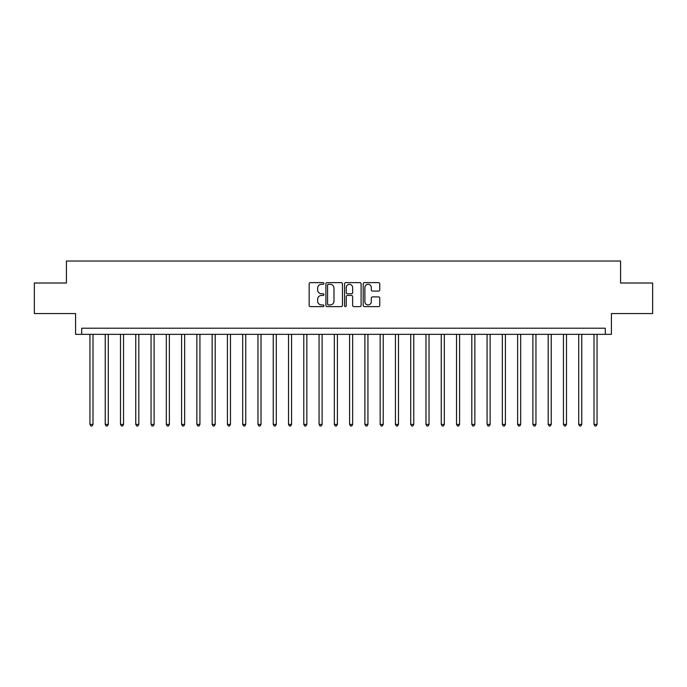 <?xml version="1.0" encoding="UTF-8"?>
<svg xmlns="http://www.w3.org/2000/svg" width="687" height="687" viewBox="0 0 687 687"><rect width="100%" height="100%" fill="white"/><g stroke="black" fill="none" stroke-linecap="round" stroke-linejoin="round"><path stroke-width="1.03" d="M323.946 283.465A0.842 0.842 0 0 0 323.113 282.632L310.369 282.632A1.202 1.202 0 0 0 309.167 283.825L309.167 305.414A1.202 1.202 0 0 0 310.369 306.617L323.113 306.617A0.842 0.842 0 0 0 323.946 305.775A0.842 0.842 0 0 0 323.113 304.934L321.464 304.934A3.839 3.839 0 0 1 317.626 301.104L317.626 299.3A3.839 3.839 0 0 1 321.464 295.462L323.113 295.462A0.842 0.842 0 0 0 323.946 294.62A0.842 0.842 0 0 0 323.113 293.787L321.464 293.787A3.839 3.839 0 0 1 317.626 289.948L317.626 288.145A3.839 3.839 0 0 1 321.464 284.306L323.113 284.306A0.842 0.842 0 0 0 323.946 283.465M378.554 291.082A1.202 1.202 0 0 0 379.756 289.888L379.756 283.825A1.202 1.202 0 0 0 378.554 282.632L364.402 282.632A1.202 1.202 0 0 0 363.2 283.825L363.2 305.414A1.202 1.202 0 0 0 364.402 306.617L378.554 306.617A1.202 1.202 0 0 0 379.756 305.414L379.756 298.098A1.202 1.202 0 0 0 378.554 296.904L372.5 296.904A1.202 1.202 0 0 0 371.298 298.098L371.298 301.73A3.212 3.212 0 0 1 368.086 304.934A3.212 3.212 0 0 1 364.883 301.73L364.883 287.518A3.212 3.212 0 0 1 368.086 284.306A3.212 3.212 0 0 1 371.298 287.518L371.298 289.888A1.202 1.202 0 0 0 372.5 291.082L378.554 291.082M605.299 334.337L611.413 334.337L611.413 313.564L652.65 313.564L652.65 283.018L620.576 283.018L620.576 261.017L66.424 261.017L66.424 283.018L34.35 283.018L34.35 313.564L75.587 313.564L75.587 334.337L605.299 334.337L605.299 328.223L81.701 328.223L81.701 334.337M342.452 283.825A1.202 1.202 0 0 0 341.25 282.632L327.098 282.632A1.202 1.202 0 0 0 325.896 283.825L325.896 305.414A1.202 1.202 0 0 0 327.098 306.617L341.25 306.617A1.202 1.202 0 0 0 342.452 305.414L342.452 283.825M345.75 282.632L359.902 282.632A1.202 1.202 0 0 1 361.104 283.825L361.104 305.414A1.202 1.202 0 0 1 359.902 306.617L353.848 306.617A1.202 1.202 0 0 1 352.646 305.414L352.646 296.664A1.202 1.202 0 0 0 351.443 295.462L347.424 295.462A1.202 1.202 0 0 0 346.231 296.664L346.231 305.775A0.842 0.842 0 0 1 345.389 306.617A0.842 0.842 0 0 1 344.548 305.775L344.548 283.825A1.202 1.202 0 0 1 345.75 282.632M328.42 284.306A0.842 0.842 0 0 0 327.579 285.148L327.579 304.101A0.842 0.842 0 0 0 328.42 304.934L330.155 304.934A3.839 3.839 0 0 0 333.994 301.104L333.994 288.145A3.839 3.839 0 0 0 330.155 284.306L328.42 284.306M352.646 287.578A3.212 3.212 0 0 0 349.434 284.366A3.212 3.212 0 0 0 346.231 287.578L346.231 292.585A1.202 1.202 0 0 0 347.424 293.787L351.443 293.787A1.202 1.202 0 0 0 352.646 292.585L352.646 287.578M89.945 334.337L89.945 424.394L93.003 424.394L93.003 334.337M93.003 424.394L92.084 425.983L90.864 425.983L89.945 424.394M105.223 334.337L105.223 424.394L108.28 424.394L108.28 334.337M108.28 424.394L107.361 425.983L106.141 425.983L105.223 424.394M120.5 334.337L120.5 424.394L123.548 424.394L123.548 334.337M123.548 424.394L122.638 425.983L121.41 425.983L120.5 424.394M135.768 334.337L135.768 424.394L138.826 424.394L138.826 334.337M138.826 424.394L137.907 425.983L136.687 425.983L135.768 424.394M151.046 334.337L151.046 424.394L154.103 424.394L154.103 334.337M154.103 424.394L153.184 425.983L151.964 425.983L151.046 424.394M166.323 334.337L166.323 424.394L169.371 424.394L169.371 334.337M169.371 424.394L168.461 425.983L167.233 425.983L166.323 424.394M181.591 334.337L181.591 424.394L184.648 424.394L184.648 334.337M184.648 424.394L183.73 425.983L182.51 425.983L181.591 424.394M196.868 334.337L196.868 424.394L199.926 424.394L199.926 334.337M199.926 424.394L199.007 425.983L197.787 425.983L196.868 424.394M212.146 334.337L212.146 424.394L215.194 424.394L215.194 334.337M215.194 424.394L214.284 425.983L213.056 425.983L212.146 424.394M227.414 334.337L227.414 424.394L230.471 424.394L230.471 334.337M230.471 424.394L229.552 425.983L228.333 425.983L227.414 424.394M242.691 334.337L242.691 424.394L245.748 424.394L245.748 334.337M245.748 424.394L244.83 425.983L243.61 425.983L242.691 424.394M257.969 334.337L257.969 424.394L261.017 424.394L261.017 334.337M261.017 424.394L260.107 425.983L258.879 425.983L257.969 424.394M273.237 334.337L273.237 424.394L276.294 424.394L276.294 334.337M276.294 424.394L275.375 425.983L274.156 425.983L273.237 424.394M288.514 334.337L288.514 424.394L291.571 424.394L291.571 334.337M291.571 424.394L290.653 425.983L289.433 425.983L288.514 424.394M303.783 334.337L303.783 424.394L306.84 424.394L306.84 334.337M306.84 424.394L305.93 425.983L304.702 425.983L303.783 424.394M319.06 334.337L319.06 424.394L322.117 424.394L322.117 334.337M322.117 424.394L321.198 425.983L319.979 425.983L319.06 424.394M334.337 334.337L334.337 424.394L337.394 424.394L337.394 334.337M337.394 424.394L336.475 425.983L335.256 425.983L334.337 424.394M349.606 334.337L349.606 424.394L352.663 424.394L352.663 334.337M352.663 424.394L351.744 425.983L350.525 425.983L349.606 424.394M364.883 334.337L364.883 424.394L367.94 424.394L367.94 334.337M367.94 424.394L367.021 425.983L365.802 425.983L364.883 424.394M380.16 334.337L380.16 424.394L383.217 424.394L383.217 334.337M383.217 424.394L382.298 425.983L381.07 425.983L380.16 424.394M395.429 334.337L395.429 424.394L398.486 424.394L398.486 334.337M398.486 424.394L397.567 425.983L396.347 425.983L395.429 424.394M410.706 334.337L410.706 424.394L413.763 424.394L413.763 334.337M413.763 424.394L412.844 425.983L411.625 425.983L410.706 424.394M425.983 334.337L425.983 424.394L429.032 424.394L429.032 334.337M429.032 424.394L428.121 425.983L426.893 425.983L425.983 424.394M441.252 334.337L441.252 424.394L444.309 424.394L444.309 334.337M444.309 424.394L443.39 425.983L442.17 425.983L441.252 424.394M456.529 334.337L456.529 424.394L459.586 424.394L459.586 334.337M459.586 424.394L458.667 425.983L457.448 425.983L456.529 424.394M471.806 334.337L471.806 424.394L474.854 424.394L474.854 334.337M474.854 424.394L473.944 425.983L472.716 425.983L471.806 424.394M487.074 334.337L487.074 424.394L490.132 424.394L490.132 334.337M490.132 424.394L489.213 425.983L487.993 425.983L487.074 424.394M502.352 334.337L502.352 424.394L505.409 424.394L505.409 334.337M505.409 424.394L504.49 425.983L503.27 425.983L502.352 424.394M517.629 334.337L517.629 424.394L520.677 424.394L520.677 334.337M520.677 424.394L519.767 425.983L518.539 425.983L517.629 424.394M532.897 334.337L532.897 424.394L535.954 424.394L535.954 334.337M535.954 424.394L535.036 425.983L533.816 425.983L532.897 424.394M548.174 334.337L548.174 424.394L551.232 424.394L551.232 334.337M551.232 424.394L550.313 425.983L549.093 425.983L548.174 424.394M563.452 334.337L563.452 424.394L566.5 424.394L566.5 334.337M566.5 424.394L565.59 425.983L564.362 425.983L563.452 424.394M578.72 334.337L578.72 424.394L581.777 424.394L581.777 334.337M581.777 424.394L580.858 425.983L579.639 425.983L578.72 424.394M593.997 334.337L593.997 424.394L597.055 424.394L597.055 334.337M597.055 424.394L596.136 425.983L594.916 425.983L593.997 424.394"/></g></svg>
